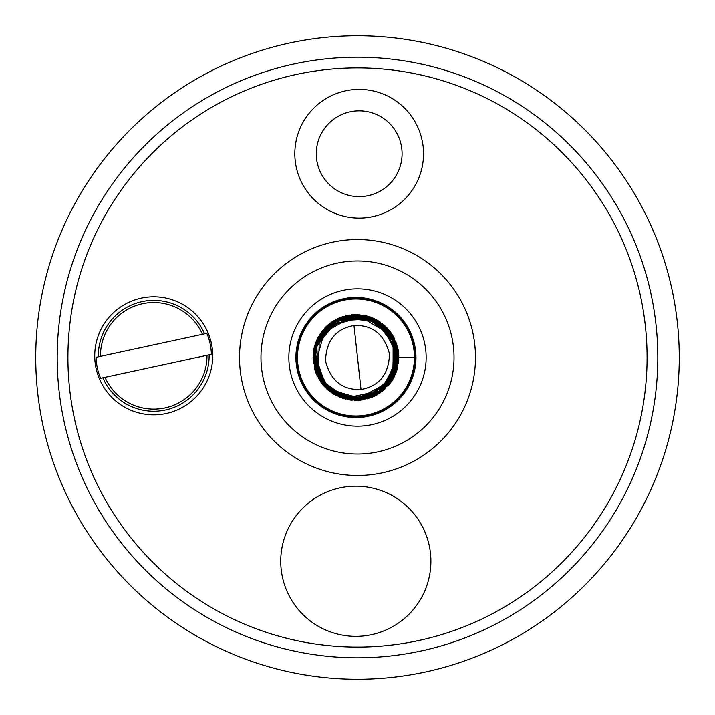 <?xml version="1.0" encoding="UTF-8"?>
<svg xmlns="http://www.w3.org/2000/svg" width="715" height="715" viewBox="0 0 715 715"><rect width="100%" height="100%" fill="white"/><g stroke="black" fill="none" stroke-linecap="round" stroke-linejoin="round"><path stroke-width="1.07" d="M313.036 357.491L330.133 391.722L367.474 398.854L395.735 373.48L392.714 335.389L376.09 319.605L353.469 314.654L331.921 321.938L317.237 338.937L313.197 361.102L321.133 382.579L339.402 397.075L361.996 399.971L393.992 377.306L394.385 338.418L363.22 315.226L325.772 326.978L313.805 349.412L316.709 374.875L333.083 393.786L356.731 400.4L380.067 392.964L395.708 373.614L397.808 348.16L385.153 326.049L357.223 314.627L328.703 324.306L313.662 350.332L319.382 379.96L345.282 399.042L377.082 394.85L397.066 369.664L393.974 337.623L366.473 315.914L332.073 321.822L313.51 351.342L323.055 385.054L343.924 398.648L368.734 398.452L389.255 384.509L398.657 361.486L393.652 337.033L375.759 319.426L351.664 314.797L329.249 323.886L315.324 343.692L314.412 368.288L327.577 389.684L350.35 400.034L375.009 395.922L393.259 378.673L398.756 354.72L390.435 331.957L371.058 317.335L346.435 315.646L324.574 328.221L313.599 350.547L326.326 388.468L364.364 399.614L395.172 374.731L392.32 334.727L373.159 318.193L347.812 315.351L325.754 327.014L313.965 348.527L315.932 372.971L331.286 392.606L355.596 400.391L379.844 393.125L395.753 373.471L397.817 348.098L385.573 326.478L363.864 315.297L339.554 317.844L320.275 333.637L313.045 358.117L320.749 382.051L313.885 348.992L320.865 382.15L349.519 399.935L382.176 391.409L398.63 361.835L393.223 336.282L373.865 318.497L348.411 315.252L325.942 326.791L313.894 349L316.548 374.517L333.807 394.242L359.234 400.275L390.765 382.471L397.629 347.186L375.143 319.158L338.981 318.068L317.263 338.964L314.564 368.913L332.207 393.196L361.531 400.034L382.543 391.096L396.092 372.524L398.246 350.118L388.781 329.865L370.406 317.067L347.874 315.369L327.247 325.62L314.966 344.764L314.582 368.877L327.416 389.55L348.866 399.801L372.104 397.254L390.533 382.856L398.738 360.521L393.527 336.792L376.483 319.82L354.104 314.627L331.966 321.902L317.076 339.312L313.215 361.549L321.178 382.641L338.999 396.914L362.094 399.944L383.231 390.605L398.702 353.836L377.18 320.195L352.844 314.689L329.374 323.797L315.217 344.022L314.403 368.296L326.907 389.085L349.072 399.846L374.07 396.369L392.66 379.692L396.253 342.887L370.173 316.977L333.682 320.856L313.42 351.771L324.199 386.288L357.214 400.418L389.398 384.277L398.023 349.126L384.116 325.128L358.385 314.663L332.296 321.723L315.744 342.369L314.573 368.824L329.579 391.337L355.954 400.382L382.069 391.534L398.818 357.527L382.427 323.689L345.542 315.905L316.575 340.411L318.238 377.895L348.33 399.757L384.232 389.693L398.782 355.078L377.663 320.561L337.668 318.613L313.662 350.69L326.844 389.031L355.373 400.373L384.125 389.881L398.496 362.782L391.141 332.94L371.648 317.567L346.444 315.646L324.95 327.819L313.796 349.34L316.137 373.453L331.483 392.741L355.507 400.391L379.522 393.339L395.413 374.311L398.094 349.465L386.913 327.81L366.187 315.807L342.226 316.843L322.233 330.938L313.161 354.282L318.434 378.333L336.211 395.574L360.458 400.168L383.24 390.56L396.995 369.968L393.384 336.577L366.992 316.003L333.834 320.731L314.117 347.892L322.822 384.688L356.794 400.436L390.122 383.356L397.361 346.266L386.198 327.104L366.813 316.003L325.879 326.862L314.296 367.733L325.182 387.378L344.165 398.747L370.844 397.719L391.838 380.997L398.8 355.739L390.14 331.537L369.199 316.682L343.111 316.539L321.33 332.153L313.036 357.572L328.319 390.274L362.916 399.855L392.606 379.692L396.602 343.772L371.657 317.594L335.71 319.614L314.037 348.357L321.893 383.598L342.53 398.246L368.091 398.639L388.987 384.831L398.621 362.174L394.135 337.945L376.698 319.936L351.557 314.815L328.364 324.619L314.806 345.309L314.931 370.129L328.426 390.408L350.43 400.051L374.168 396.333L392.383 380.148L398.818 356.133L391.042 332.806L372.372 317.853L348.303 315.261L327.014 325.817L314.68 345.676L314.618 369.02L327.023 389.192L348.786 399.783L372.631 397.022L393.804 377.654L398.085 349.349L383.553 324.664L356.696 314.591L333.968 320.642L317.683 338.052L313.188 361.012L321.178 382.641L339.205 396.995L362.38 399.917L383.991 389.952L396.905 370.263L397.031 345.139L382.793 324.02L359.663 314.752L335.666 319.659L318.3 336.899L313.197 361.254L322.84 384.786L343.62 398.595L368.574 398.487L389.389 384.375L398.648 361.54L394.019 337.695L377.163 320.204L353.13 314.671L329.588 323.636L315.208 344.022L314.394 368.162L327.023 389.192L348.607 399.765L372.184 397.209L390.801 382.498L398.791 359.797L393.08 336.014L375.67 319.391L349.626 315.065L325.915 326.835L313.769 349.608L316.673 374.83L333.351 393.956L358.367 400.329L382.99 390.792L397.352 368.726L395.904 341.904L378.87 321.205L352.835 314.734L327.962 324.968L314.117 347.955L316.62 374.669L333.905 394.296L358.912 400.311L382.891 390.855L397.308 368.886L395.94 341.976L378.923 321.258L354.425 314.609L330.321 323.073L315.503 343.182L314.26 367.725L326.755 388.924L349.295 399.882L374.669 396.083L393.098 378.968L393.098 336.023L356.49 314.582L319.408 334.986L318.273 378.029L333.583 394.108L355.221 400.391L392.589 379.817L393.715 337.131L378.155 320.785L356.785 314.591L328.382 324.628L313.545 350.734L319.534 380.139L343.423 398.523L383.901 390.033L398.496 351.914L374.544 318.827L333.253 321.071L316.245 341.216L314.26 367.689L327.747 389.818L351.029 400.132L376.045 395.386L394.215 376.903L398.291 350.627L386.288 327.157L365.329 315.628L341.109 317.219L322 331.251L313.268 352.879L317.183 375.876L332.877 393.67L356.15 400.391L379.057 393.634L398.854 357.75L380.014 321.956L339.723 317.764L313.796 349.421L321.687 383.294L351.932 400.239L384.742 389.273L398.854 357.491L416.005 357.491L409.758 384.169L392.312 405.289L367.296 416.47L339.92 415.37L315.887 402.232L300.184 379.79L296.082 352.701L304.429 326.612L323.502 306.95L349.322 297.798L376.519 301.06L399.444 316.075L413.315 339.697L415.245 367.027L404.833 392.374L384.25 410.455L357.786 417.515L330.929 412.09L309.282 395.306L297.342 370.647L297.601 343.254L309.988 318.819L331.939 302.436L358.885 297.494L385.224 305.046L405.477 323.511L415.406 349.045L412.975 376.331L398.666 399.694L375.473 414.28L348.223 417.051L322.572 407.425L303.875 387.414L296.001 361.173L300.595 334.164L316.709 312.008L340.992 299.317L368.386 298.727L393.187 310.364L410.24 331.814L415.996 358.599L409.248 385.153L391.418 405.95L366.205 416.657L338.865 415.066L315.065 401.49L299.782 378.762L296.171 351.601L305.001 325.674L324.431 306.351L350.421 297.681L377.556 301.444L400.194 316.879L413.628 340.76L415.049 368.118L404.181 393.268L383.276 410.964L356.678 417.542L329.937 411.626L308.594 394.439L297.109 369.566L297.86 342.181L310.703 317.978L332.958 301.998L359.994 297.556L386.189 305.6L406.084 324.431L415.549 350.136L412.609 377.377L397.88 400.471L374.428 414.629L347.132 416.899L321.661 406.799L303.321 386.449L295.939 360.065L301.033 333.145L317.549 311.293L342.065 299.049L369.458 298.968L394.045 311.061L410.696 332.815L415.96 359.699L408.73 386.127L390.524 406.594L365.124 416.845L337.802 414.745L314.26 400.731L299.388 377.726L296.287 350.502L305.591 324.735L325.379 305.779L351.521 297.592L378.584 301.864L400.936 317.71L413.922 341.824L414.843 369.208L403.51 394.144L382.284 411.465L355.578 417.542L328.936 411.143L307.924 393.563L296.895 368.484L298.155 341.118L311.436 317.147L333.985 301.587L361.093 297.655L387.137 306.172L406.683 325.361L415.674 351.235L412.233 378.414L397.084 401.24L373.373 414.959L346.042 416.729L320.758 406.165L302.794 385.474L295.894 358.966L301.489 332.144L318.416 310.596L343.146 298.807L370.531 299.236L394.886 311.776L411.143 333.825L415.907 360.807L408.202 387.092L389.612 407.219L364.024 417.006L336.756 414.405L313.465 399.962L299.022 376.68L296.421 349.403L306.208 323.815L326.344 305.233L352.629 297.52L379.602 302.293L401.66 318.541L414.2 342.896L414.62 370.29L402.831 395.02L381.292 411.938L354.47 417.533L327.953 410.633L307.262 392.669L296.698 367.394L298.468 340.054L312.196 316.343L335.022 301.194L362.192 297.762L388.075 306.753L407.264 326.299L415.781 352.334L411.849 379.451L396.28 401.991L372.318 415.281L344.943 416.541L319.864 405.512L302.293 384.491L295.885 357.858L301.971 331.143L319.283 309.917L344.228 298.584L371.603 299.514L395.726 312.5L411.572 334.843L415.844 361.906L407.648 388.048L388.701 407.836L362.925 417.149L335.71 414.039L312.696 399.167L298.691 375.625L296.591 348.312L306.842 322.912L327.309 304.697L353.728 297.476L380.612 302.731L402.366 319.382L414.459 343.969L414.378 371.362L402.134 395.878L380.282 412.403L353.362 417.497L326.978 410.106L306.628 391.766L296.537 366.303L298.807 338.999L312.956 315.547L336.059 300.818L363.292 297.887L389.005 307.343L407.836 327.247L415.871 353.433L411.438 380.478L395.449 402.733L371.246 415.567L343.861 416.327L318.988 404.833L301.81 383.499L295.894 356.749L302.463 330.16L320.168 309.255L345.309 298.378L372.667 299.8L396.548 313.233L411.983 335.871L415.755 363.006L407.076 388.996L387.762 408.426L361.826 417.256L334.674 413.654L311.937 398.362L298.37 374.571L296.77 347.222L307.486 322.009L328.283 304.179L354.837 297.44L381.622 303.196L403.063 320.24L414.7 345.05L414.119 372.444L401.419 396.718L379.263 412.832L352.263 417.435L326.022 409.561L306.011 390.855L296.385 365.204L299.147 337.954L313.733 314.761L337.096 300.461L364.391 298.021L389.925 307.959L408.381 328.203L415.933 354.542L411 381.488L394.608 403.448L370.173 415.835L342.78 416.085L318.13 404.145L301.346 382.498L295.912 355.65L302.972 329.177L321.053 308.594L346.4 298.191L373.731 300.121L397.361 313.992L412.367 336.908L415.638 364.114L406.486 389.934L386.815 408.998L360.726 417.354L333.646 413.252L311.195 397.549L298.057 373.507L296.966 346.132L308.138 321.124L329.266 303.678L355.945 297.422L382.614 303.678L403.743 321.124L414.915 346.132L413.824 373.507L400.686 397.549L378.244 413.252L351.154 417.354L325.066 408.998L305.403 389.934L296.251 364.114L299.514 336.908L314.529 313.992L338.15 300.121L365.481 298.191L390.828 308.594L408.909 329.177L415.969 355.65L410.544 382.498L393.751 404.145L369.101 416.085L341.707 415.835L317.272 403.448L300.89 381.488L295.947 354.542L303.5 328.203L321.965 307.959L347.499 298.021L374.785 300.461L398.148 314.761L412.734 337.954L415.495 365.204L405.879 390.855L385.868 409.561L359.627 417.435L332.618 412.832L310.462 396.718L297.771 372.444L297.181 345.05L308.817 320.24L330.259 303.196L357.053 297.44L383.606 304.179L404.404 322.009L415.111 347.222L413.52 374.571L399.944 398.362L377.216 413.654L350.055 417.256L324.118 408.426L304.805 388.996L296.135 363.006L299.898 335.871L315.333 313.233L339.214 299.8L366.572 298.378L391.722 309.255L409.418 330.16L415.996 356.749L410.07 383.499L392.893 404.833L368.019 416.327L340.635 415.567L316.432 402.733L300.452 380.478L296.01 353.433L304.054 327.247L322.885 307.343L348.589 297.887L375.831 300.818L398.925 315.547L413.082 338.999L415.352 366.303L405.253 391.766L384.902 410.106L358.519 417.497L331.599 412.403L309.747 395.878L297.503 371.362L297.422 343.969L309.515 319.382L331.268 302.731L358.152 297.476L384.572 304.697L405.039 322.912L415.29 348.312L413.199 375.625L399.185 399.167L376.179 414.039L348.956 417.149L323.189 407.836L304.233 388.048L296.046 361.906L300.318 334.843L316.164 312.5L340.277 299.514L367.662 298.584L392.598 309.917L409.909 331.143L415.996 357.858L409.588 384.491L392.017 405.512L366.938 416.541L339.562 415.281L315.601 401.991L300.041 379.451L296.108 352.334L304.617 326.299L323.815 306.753L349.689 297.762L376.868 301.194L399.694 316.343L413.413 340.054L415.183 367.394L404.619 392.669L383.928 410.633L357.42 417.533L330.598 411.938L309.05 395.02L297.261 370.29L297.69 342.896L310.23 318.541L332.278 302.293L359.261 297.52L385.546 305.233L405.673 323.815L415.46 349.403L412.859 376.68L398.416 399.962L375.134 414.405L347.856 417.006L322.268 407.219L303.687 387.092L295.974 360.807L300.747 333.825L316.995 311.776L341.35 299.236L368.743 298.807L393.473 310.596L410.392 332.144L415.987 358.966L409.087 385.474L391.123 406.165L365.848 416.729L338.508 414.959L314.797 401.24L299.648 378.414L296.216 351.235L305.207 325.361L324.753 306.172L350.788 297.655L377.895 301.587L400.445 317.147L413.735 341.118L414.995 368.484L403.966 393.563L382.945 411.143L356.311 417.542L329.597 411.465L308.371 394.144L297.038 369.208L297.967 341.824L310.954 317.71L333.297 301.864L360.36 297.592L386.502 305.779L406.29 324.735L415.603 350.502L412.492 377.726L397.62 400.731L374.079 414.745L346.766 416.845L321.366 406.594L303.151 386.127L295.93 359.699L301.185 332.815L317.835 311.061L342.422 298.968L369.816 299.049L394.331 311.293L410.857 333.145L415.951 360.065L408.56 386.449L390.22 406.799L364.748 416.899L337.453 414.629L314.001 400.471L299.272 377.377L296.332 350.136L305.797 324.431L325.7 305.6L351.887 297.556L378.932 301.998L401.187 317.978L414.021 342.181L414.772 369.566L403.287 394.439L381.953 411.626L355.203 417.542L328.614 410.964L307.709 393.268L296.832 368.118L298.253 340.76L311.686 316.879L334.325 301.444L361.459 297.681L387.45 306.351L406.88 325.674L415.71 351.601L412.108 378.762L396.816 401.49L373.024 415.066L345.676 416.657L320.463 405.95L302.633 385.153L295.894 358.599L301.65 331.814L318.693 310.364L343.504 298.727L370.897 299.317L395.172 312.008L411.286 334.164L415.889 361.173L408.015 387.414L389.309 407.425L363.658 417.051L336.407 414.28L313.215 399.694L298.915 376.331L296.475 349.045L306.413 323.511L326.657 305.046L352.995 297.494L379.942 302.436L401.901 318.819L414.289 343.254L414.539 370.647L402.599 395.306L380.952 412.09L354.104 417.515L327.631 410.455L307.048 392.374L296.645 367.027L298.566 339.697L312.437 316.075L335.362 301.06L362.568 297.798L388.388 306.95L407.452 326.612L415.808 352.701L411.706 379.79L396.003 402.232L371.961 415.37L344.585 416.47L319.578 405.289L302.123 384.169L295.885 357.491M416.005 357.491L398.845 357.491M325.522 361.021C330.616 380.729 342.458 390.22 361.021 389.478C379.299 386.163 388.79 374.329 389.478 353.979C384.384 334.271 372.542 324.78 353.979 325.522C335.701 328.837 326.21 340.671 325.522 361.021M316.28 153.734A42.9 42.9 0 0 1 380.63 116.581A42.9 42.9 0 0 1 380.63 190.887A42.9 42.9 0 0 1 316.28 153.734M679.25 357.5A321.75 321.75 0 0 0 357.5 35.75A321.75 321.75 0 0 0 35.75 357.5A321.75 321.75 0 0 0 357.5 679.25A321.75 321.75 0 0 0 679.25 357.5M96.078 357.312L100.466 356.365L96.078 357.312A57.674 57.674 0 0 0 100.609 378.28L104.998 377.323L100.609 378.28M206.85 333.36L202.461 334.307L206.85 333.36A57.674 57.674 0 0 1 211.39 354.327L104.998 377.323A53.268 53.268 0 0 0 207.001 355.275L211.39 354.327M100.466 356.365L202.461 334.307A53.268 53.268 0 0 0 100.466 356.365M141.266 298.164A58.988 58.988 0 0 1 209.897 373.847A58.988 58.988 0 0 1 110.03 395.44A58.988 58.988 0 0 1 141.266 298.164M419.062 520.806A75.075 75.075 0 0 1 359.243 636.261A75.075 75.075 0 0 1 289.155 526.732A75.075 75.075 0 0 1 419.062 520.806M359.717 89.384A64.35 64.35 0 0 0 303.187 185.444A64.35 64.35 0 0 0 414.646 186.365A64.35 64.35 0 0 0 359.717 89.384M359.886 67.934A289.575 289.575 0 0 1 607.08 504.352A289.575 289.575 0 0 1 105.534 500.214A289.575 289.575 0 0 1 359.886 67.934M359.976 57.209A300.3 300.3 0 0 0 57.209 355.024A300.3 300.3 0 0 0 355.024 657.791A300.3 300.3 0 0 0 657.791 359.976A300.3 300.3 0 0 0 359.976 57.209M358.474 239.525A117.975 117.975 0 0 0 239.525 356.526A117.975 117.975 0 0 0 356.526 475.475A117.975 117.975 0 0 0 475.475 358.474A117.975 117.975 0 0 0 358.474 239.525M358.295 260.975A96.525 96.525 0 0 1 440.69 406.451A96.525 96.525 0 0 1 273.514 405.074A96.525 96.525 0 0 1 358.295 260.975M356.937 426.14A68.64 68.64 0 0 1 298.343 322.688A68.64 68.64 0 0 1 417.229 323.672A68.64 68.64 0 0 1 356.937 426.14M353.979 325.522L361.021 389.478M102.871 377.788A55.404 55.404 0 0 0 209.129 354.81M204.597 333.851A55.404 55.404 0 0 0 98.339 356.821"/></g></svg>
